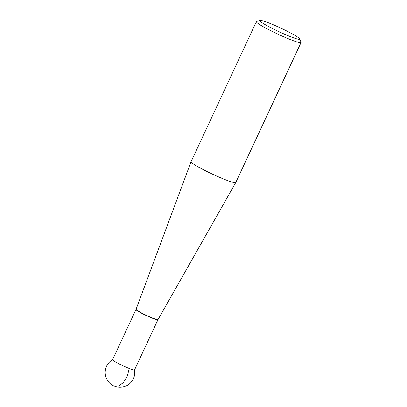 <?xml version="1.0" encoding="UTF-8"?>
<svg xmlns="http://www.w3.org/2000/svg" width="407" height="407" viewBox="0 0 407 407"><rect width="100%" height="100%" fill="white"/><g stroke="black" fill="none" stroke-linecap="round" stroke-linejoin="round"><path stroke-width="0.61" d="M135.979 309.508A12.118 1.099 -155 0 0 146.495 315.623A12.118 1.099 -155 0 0 157.941 319.749L157.941 319.754A12.118 1.099 -155 0 1 146.495 315.629A12.118 1.099 -155 0 1 135.979 309.513L136.07 309.289A12.129 1.099 25 0 0 146.601 315.405A12.129 1.099 25 0 0 158.048 319.541L235.745 182.555A24.649 2.233 25 0 0 235.755 182.545L301.053 42.506A24.649 2.233 -155 0 1 290.323 39.55A24.649 2.233 -155 0 1 267.338 28.958A24.649 2.233 -155 0 1 256.369 21.668A24.649 2.233 -155 0 1 256.552 21.53L259.829 20.35A22.166 2.01 25 0 0 268.752 26.618A22.166 2.01 25 0 0 290.201 36.559A22.166 2.01 25 0 0 299.842 39.006A22.166 2.01 25 0 0 280.606 28.022A22.166 2.01 25 0 0 259.829 20.35M256.369 21.668L191.071 161.706A24.649 2.233 25 0 0 191.066 161.721A24.649 2.233 25 0 0 212.469 174.15A24.649 2.233 25 0 0 235.745 182.555M299.842 39.006L301.048 42.277A24.649 2.233 -155 0 1 301.053 42.506M157.921 319.78L134.534 369.938A12.113 1.099 -155 0 1 129.263 368.488A12.113 1.099 -155 0 1 117.969 363.283A12.113 1.099 -155 0 1 112.581 359.702L135.969 309.544M112.632 359.646A12.113 1.099 25 0 0 117.669 363.125A12.113 1.099 25 0 0 129.263 368.488A12.113 1.099 25 0 0 134.539 369.866M129.263 368.488L127.345 376.073L123.29 382.616L118.279 386.218L113.762 385.831M136.07 309.289L191.066 161.721M112.597 359.671A14.789 14.789 0 0 0 124.227 386.65A14.789 14.789 0 0 0 134.549 369.907"/></g></svg>
